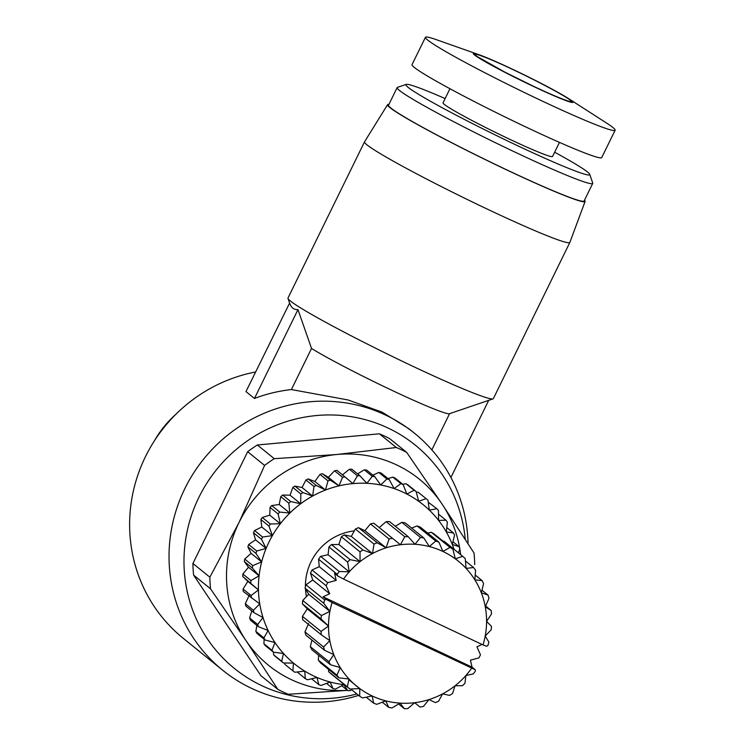 <?xml version="1.0" encoding="UTF-8"?>
<svg xmlns="http://www.w3.org/2000/svg" width="746" height="746" viewBox="0 0 746 746"><rect width="100%" height="100%" fill="white"/><g stroke="black" fill="none" stroke-linecap="round" stroke-linejoin="round"><path stroke-width="1.12" d="M358.639 695.384A152.445 147.587 -51 0 1 222.672 670.216A152.445 147.587 -51 0 1 184.859 488.583A152.445 147.587 -51 0 1 414.44 433.193L409.097 428.866L381.933 412.062L348.009 399.949L291.397 389.552A152.445 147.587 129 0 0 254.451 398.457L245.975 391.594L289.597 303.081L288.003 298.447A114.334 6.574 -153.9 0 1 288.003 298.027L364.524 141.833A114.334 6.574 -153.9 0 1 364.542 141.796L387.584 104.664A109.979 6.322 -153.9 0 1 388.927 104.375M255.58 371.984A152.445 147.587 129 0 0 145.442 456.701A152.445 147.587 129 0 0 183.255 638.324L222.672 670.216M414.44 433.193A152.445 147.587 -51 0 1 468.05 543.675M356.877 693.957A143.689 139.12 -51 0 1 214.233 648.181A143.689 139.12 -51 0 1 198.893 497.358A143.689 139.12 -51 0 1 351.002 416.641A143.689 139.12 -51 0 1 465.262 539.349M584.5 200.189A109.979 6.322 -153.9 0 1 585.097 201.429L569.879 242.394A114.334 6.574 -153.9 0 1 569.869 242.431L493.348 398.625A114.334 6.574 -153.9 0 1 493.013 398.877A114.334 6.574 -153.9 0 1 412.92 366.323A114.334 6.574 -153.9 0 1 288.003 298.447M493.013 398.877L449.428 413.722A81.668 4.7 -153.9 0 1 392.219 390.466A81.668 4.7 -153.9 0 1 311.53 348.447L297.971 309.618L254.451 398.457M569.869 242.431A114.334 6.574 -153.9 0 1 489.441 210.13A114.334 6.574 -153.9 0 1 364.524 141.833M585.097 201.429A109.979 6.322 -153.9 0 1 507.728 170.396A109.979 6.322 -153.9 0 1 387.584 104.664M554.642 152.231A102.351 5.884 -153.9 0 1 589.713 174.303L592.716 183.003A108.888 6.266 -153.9 0 1 592.716 183.413A108.888 6.266 -153.9 0 1 516.12 152.65A108.888 6.266 -153.9 0 1 397.152 87.599A108.888 6.266 -153.9 0 1 397.469 87.357L406.188 84.391A102.351 5.884 -153.9 0 1 445.12 98.575M592.716 183.413L584.109 200.982A108.888 6.266 -153.9 0 1 507.513 170.219A108.888 6.266 -153.9 0 1 388.535 105.177L397.152 87.599M175.804 414.356A102.062 98.808 129 0 0 154.431 440.765M589.713 174.303A102.351 5.884 -153.9 0 1 517.724 145.768A102.351 5.884 -153.9 0 1 406.188 84.391M559.463 142.383L552.562 156.474A60.976 3.506 -153.9 0 1 509.667 139.25A60.976 3.506 -153.9 0 1 443.04 102.827L449.95 88.727M568.508 98.565L606.554 123.043A105.624 6.08 -153.9 0 1 615.133 130.233A105.624 6.08 -153.9 0 1 540.831 100.393A105.624 6.08 -153.9 0 1 425.425 37.3A105.624 6.08 -153.9 0 1 436.363 39.669L479.025 54.728A55.53 3.198 -153.9 0 1 512.343 69.164A55.53 3.198 -153.9 0 1 568.508 98.565A55.53 3.198 -153.9 0 1 533.959 86.657A55.53 3.198 -153.9 0 1 483.483 60.715A55.53 3.198 -153.9 0 1 479.025 54.728M615.133 130.233L601.742 157.565A105.624 6.08 -153.9 0 1 527.441 127.734A105.624 6.08 -153.9 0 1 412.034 64.632L425.425 37.3M512.763 69.509C535.926 80.307 566.503 96.616 569.944 100.001C576.956 105.074 557.495 97.754 533.53 86.312C510.367 75.505 479.799 59.204 476.358 55.819C469.346 50.747 488.807 58.067 512.763 69.509M454.072 549.336A102.351 99.097 129 0 0 452.29 544.44A102.351 99.097 129 0 0 446.285 531.898A102.351 99.097 129 0 0 438.573 520.372A102.351 99.097 129 0 0 429.314 510.096A102.351 99.097 129 0 0 418.674 501.265A102.351 99.097 129 0 0 406.878 494.048A102.351 99.097 129 0 0 394.14 488.583A102.351 99.097 129 0 0 380.721 484.984A102.351 99.097 129 0 0 366.873 483.315A102.351 99.097 129 0 0 352.867 483.613A102.351 99.097 129 0 0 338.973 485.87A102.351 99.097 129 0 0 325.47 490.047A102.351 99.097 129 0 0 312.611 496.053A102.351 99.097 129 0 0 300.657 503.774A102.351 99.097 129 0 0 289.84 513.071A102.351 99.097 129 0 0 280.356 523.748A102.351 99.097 129 0 0 272.402 535.6A102.351 99.097 129 0 0 269.045 541.894A102.351 99.097 129 0 0 266.126 548.403L256.717 551.014L248.66 544.496L255.533 539.834L253.454 532.775L261.501 539.293L266.126 548.403L255.533 539.834M262.601 537.045L254.545 530.537L261.809 527.03L260.886 519.542L268.942 526.061L272.402 535.6L262.601 537.045A108.888 105.419 129 0 0 262.042 538.164A108.888 105.419 129 0 0 261.501 539.293M305.422 586.794A54.449 52.714 -51 0 1 311.063 561.738A54.449 52.714 -51 0 1 354.322 530.872M377.196 542.762L358.546 527.674L364.906 530.704A54.449 52.714 -51 0 1 364.906 530.695L370.454 523.916L389.095 539.004L386.092 547.844L377.196 542.762A87.114 84.335 129 0 0 374.007 544.095L372.487 553.551L362.929 549.97A87.114 84.335 129 0 0 360.02 551.863L360.066 561.645L350.135 559.659A87.114 84.335 129 0 0 347.608 562.046L349.268 571.846A80.577 78.013 129 0 0 343.552 579.073L483.026 644.917A80.577 78.013 129 0 0 485.208 636.03L491.166 629.81A87.114 84.335 129 0 0 491.483 626.388L486.588 621.371L491.511 613.939A87.114 84.335 129 0 0 491.204 610.526L485.273 606.796L488.966 598.357A87.114 84.335 129 0 0 488.033 595.084L481.319 592.8L483.595 583.614A87.114 84.335 129 0 0 482.084 580.584L474.848 579.847L475.594 570.196A87.114 84.335 129 0 0 473.542 567.519L466.082 568.396L465.234 558.567A87.114 84.335 129 0 0 462.716 556.33L455.321 558.829L452.869 549.121A87.114 84.335 129 0 0 449.969 547.396L442.938 551.471L438.909 542.174A87.114 84.335 129 0 0 435.729 541.027L429.351 546.566L423.84 537.978A87.114 84.335 129 0 0 420.492 537.446L415.018 544.291L408.183 536.663A87.114 84.335 129 0 0 404.77 536.756L400.434 544.729L392.452 538.276A87.114 84.335 129 0 0 389.095 539.004M482.009 644.432L476.946 646.838L480.461 654.783A87.114 84.335 -51 0 1 479.715 656.349A87.114 84.335 -51 0 1 478.932 657.897L470.418 660.163L472.05 667.148L475.249 669.74L332.082 602.507A80.577 78.013 129 0 0 329.891 611.394L308.704 594.245L305.049 588.156L323.699 603.244A87.114 84.335 -51 0 1 324.641 599.915L305.991 584.827L312.723 580.015L310.485 573.096L326.161 585.778A87.114 84.335 -51 0 1 327.69 582.663L312.014 569.972L319.26 566.68L318.551 559.202L337.192 574.289L337.779 575.996L343.552 579.073M289.495 302.764C291.043 307.604 293.868 309.888 297.971 309.618M291.397 389.552L311.53 348.447M431.841 449.885L449.577 413.666M450.91 477.468L488.695 400.35M347.45 690.339A119.78 115.966 -51 0 1 245.9 640.478L277.838 689.379L260.904 675.68L193.606 575.11A135.017 130.727 129 0 1 192.916 563.472L247.663 451.722A135.017 130.727 129 0 1 257.351 444.989L379.397 433.808A135.017 130.727 129 0 1 389.766 438.704L406.701 452.402L442.07 504.072L474.008 552.972A135.017 130.727 129 0 1 474.698 564.61M257.351 444.989L274.276 458.687L337.015 454.482L396.331 447.507L379.397 433.808M192.916 563.472L209.85 577.171L238.934 522.685L264.597 465.42L247.663 451.722M460.655 554.66A119.78 115.966 -51 0 0 442.07 504.072A119.78 115.966 -51 0 0 337.015 454.482A119.78 115.966 -51 0 0 238.934 522.685A119.78 115.966 -51 0 0 245.9 640.478L210.54 588.808L193.606 575.11M347.617 690.367L288.217 694.274A135.017 130.727 129 0 1 277.838 689.379M406.701 452.402A135.017 130.727 129 0 0 396.331 447.507M274.276 458.687A135.017 130.727 129 0 0 264.597 465.42M209.85 577.171A135.017 130.727 129 0 0 210.54 588.808M351.953 689.975A119.78 115.966 -51 0 1 351.124 690.05M243.056 589.004A108.888 105.419 129 0 0 243.28 591.457L259.767 603.934A102.351 99.097 129 0 1 258.452 589.937L251.104 595.522L243.056 589.004L247.849 581.367L242.748 576.49L258.452 589.937A102.351 99.097 129 0 1 259.086 575.837L250.908 580.537L242.86 574.019L248.493 567.268L244.287 561.524L252.344 568.042L259.086 575.837A102.351 99.097 129 0 1 261.66 561.906L252.791 565.599L244.744 559.09L251.066 553.336L247.877 546.855L255.934 553.373L261.66 561.906A102.351 99.097 -51 0 1 266.126 548.403M248.66 544.496A108.888 105.419 129 0 0 247.877 546.855M244.744 559.09A108.888 105.419 129 0 0 244.287 561.524M242.86 574.019A108.888 105.419 129 0 0 242.748 576.49M245.313 603.756A108.888 105.419 129 0 0 245.882 606.134L253.938 612.653L263.012 617.539A102.351 99.097 129 0 1 259.767 603.934L253.37 610.275L245.313 603.756L249.173 595.355M249.612 617.977A108.888 105.419 129 0 0 250.507 620.243L258.554 626.761L268.122 630.501A102.351 99.097 129 0 1 263.012 617.539L257.659 624.495L249.612 617.977L251.803 610.927M255.85 631.396A108.888 105.419 129 0 0 257.053 633.513L265.1 640.021L274.994 642.558A102.351 99.097 129 0 1 268.122 630.501L263.897 637.914L255.85 631.396L256.894 625.418M263.907 643.751A108.888 105.419 129 0 0 265.389 645.663L273.446 652.181L283.508 653.487A102.351 99.097 129 0 1 274.994 642.558L271.954 650.27L263.907 643.751L264.131 639.238M273.633 654.802A108.888 105.419 129 0 0 275.377 656.48L283.424 662.998L293.476 663.063A102.351 99.097 129 0 1 283.508 653.487L281.68 661.32L273.633 654.802L273.428 652.172M292.88 670.85A108.888 105.419 -51 0 0 294.856 672.258L304.722 671.111A102.351 99.097 129 0 1 293.476 663.063L292.88 670.85L284.832 664.332L284.562 663.008M305.347 678.673A108.888 105.419 -51 0 0 307.492 679.793L317.022 677.461A102.351 99.097 129 0 1 304.722 671.111L305.347 678.673L297.234 671.987M428.251 502.179L436.848 508.725A108.888 105.419 -51 0 1 438.471 510.525L438.573 520.372L446.033 520.242A108.888 105.419 -51 0 1 447.386 522.256L446.285 531.898L453.493 532.98A108.888 105.419 -51 0 1 454.547 535.18L452.29 544.44L459.088 546.697A108.888 105.419 -51 0 1 459.825 549.037L458.38 552.823M416.315 492.239L418.068 492.146L426.115 498.664A108.888 105.419 -51 0 1 427.98 500.212L429.314 510.096L436.848 508.725M402.756 484.303L406.001 483.734L414.058 490.243A108.888 105.419 -51 0 1 416.119 491.511L408.071 484.993A108.888 105.419 129 0 0 406.001 483.734M388.013 478.615L392.834 477.123L400.891 483.641A108.888 105.419 -51 0 1 403.12 484.592L395.072 478.083A108.888 105.419 129 0 0 392.834 477.123M372.897 475.146L378.828 472.46L386.885 478.969A108.888 105.419 -51 0 1 389.235 479.603L381.178 473.085A108.888 105.419 129 0 0 378.828 472.46M357.632 473.897L364.253 469.821L372.301 476.33A108.888 105.419 -51 0 1 374.725 476.629L366.678 470.111A108.888 105.419 129 0 0 364.253 469.821M342.265 475.043L349.389 469.262L357.437 475.78A108.888 105.419 -51 0 1 359.889 475.724L351.842 469.206A108.888 105.419 129 0 0 349.389 469.262M342.573 477.309L338.973 485.87L330.366 480.172L322.319 473.663L328.38 477.3L334.525 470.791L342.573 477.309A108.888 105.419 -51 0 1 345.006 476.918L336.959 470.4A108.888 105.419 129 0 0 334.525 470.791M328.007 480.909L325.47 490.047L316.257 485.441L308.201 478.932L314.877 481.478L319.95 474.391L328.007 480.909A108.888 105.419 -51 0 1 330.366 480.172M322.319 473.663A108.888 105.419 129 0 0 319.95 474.391M314.01 486.495L312.611 496.053L302.951 492.612L294.894 486.103L302.018 487.483L305.953 479.976L314.01 486.495A108.888 105.419 -51 0 1 316.257 485.441M308.201 478.932A108.888 105.419 129 0 0 305.953 479.976M300.852 493.964L300.657 503.774L290.707 501.545L282.65 495.036L290.063 495.204L292.805 487.455L300.852 493.964A108.888 105.419 -51 0 1 302.951 492.612M294.894 486.103A108.888 105.419 129 0 0 292.805 487.455M288.814 503.177L289.84 513.071L279.759 512.073L271.712 505.555L279.237 504.501L280.757 496.659L288.814 503.177A108.888 105.419 -51 0 1 290.707 501.545M282.65 495.036A108.888 105.419 129 0 0 280.757 496.659M278.099 513.938L280.356 523.748L270.332 523.981L262.284 517.472L269.763 515.178L270.052 507.429L278.099 513.938A108.888 105.419 -51 0 1 279.759 512.073M271.712 505.555A108.888 105.419 129 0 0 270.052 507.429M262.284 517.472A108.888 105.419 129 0 0 260.886 519.542M254.545 530.537A108.888 105.419 129 0 0 253.454 532.775M256.717 551.014A108.888 105.419 129 0 0 255.934 553.373M306.466 596.567A54.449 52.714 -51 0 1 305.496 588.902M351.618 689.705L350.2 690.703A108.888 105.419 -51 0 1 347.757 690.582L343.803 684.651L335.439 689.099A108.888 105.419 -51 0 1 333.052 688.642L330.133 682.012L321.116 685.443A108.888 105.419 -51 0 1 318.822 684.642L317.022 677.461A102.351 99.097 129 0 0 330.133 682.012A102.351 99.097 129 0 0 343.803 684.651A102.351 99.097 129 0 0 344.521 684.735M261.66 561.906L251.066 553.336M268.942 526.061A108.888 105.419 -51 0 1 270.332 523.981M357.437 475.78L352.867 483.613L345.006 476.918M372.301 476.33L366.873 483.315L359.889 475.724M386.885 478.969L380.721 484.984L374.725 476.629M400.891 483.641L394.14 488.583L389.235 479.603M414.058 490.243L406.878 494.048L403.12 484.592M426.115 498.664L418.674 501.265L416.119 491.511M283.424 662.998A108.888 105.419 -51 0 1 281.68 661.32M273.446 652.181A108.888 105.419 -51 0 1 271.954 650.27M265.1 640.021A108.888 105.419 -51 0 1 263.897 637.914M258.554 626.761A108.888 105.419 -51 0 1 257.659 624.495M253.938 612.653A108.888 105.419 -51 0 1 253.37 610.275M251.337 597.975A108.888 105.419 -51 0 1 251.104 595.522M250.796 583.008A108.888 105.419 -51 0 1 250.908 580.537M252.344 568.042A108.888 105.419 -51 0 1 252.791 565.599M261.809 527.03L272.402 535.6M305.991 584.827A87.114 84.335 129 0 0 305.049 588.156M323.699 603.244L329.891 611.394L321.395 615.553L302.745 600.465L308.704 594.245M307.324 608.904L302.428 603.887L321.069 618.975L328.51 626.043L307.324 608.904L302.4 616.336A87.114 84.335 129 0 0 302.708 619.74L321.349 634.827L329.825 640.618L323.596 646.996L304.955 631.909L308.639 623.479M302.745 600.465A87.114 84.335 129 0 0 302.428 603.887M304.955 631.909A87.114 84.335 129 0 0 305.879 635.182L324.519 650.27L333.788 654.615L328.967 661.749L310.317 646.661L311.94 640.087M310.317 646.661A87.114 84.335 129 0 0 311.828 649.691L330.478 664.77L340.26 667.567L336.968 675.167L318.318 660.079L318.682 655.23M318.318 660.079A87.114 84.335 129 0 0 320.37 662.756L339.01 677.844L349.025 679.019L347.328 686.796L328.678 671.708L328.464 669.311M328.678 671.708A87.114 84.335 129 0 0 331.196 673.946L349.846 689.034L359.777 688.586L348.867 679.755M443.171 541.279L444.075 541.242L462.716 556.33M427.654 533.073L431.319 532.308L449.969 547.396M452.869 549.121L434.219 534.033A87.114 84.335 129 0 0 431.319 532.308M411.605 528.075L417.089 525.939L435.729 541.027M438.909 542.174L420.259 527.086A87.114 84.335 129 0 0 417.089 525.939M395.315 526.256L401.842 522.359L420.492 537.446M423.84 537.978L405.199 522.89A87.114 84.335 129 0 0 401.842 522.359M392.452 538.276L373.802 523.188L379.248 527.581L386.12 521.678L404.77 536.756M408.183 536.663L389.533 521.575A87.114 84.335 129 0 0 386.12 521.678M373.802 523.188A87.114 84.335 129 0 0 370.454 523.916M362.929 549.97L344.279 534.882L351.291 536.402L355.366 529.007L374.007 544.095M358.546 527.674A87.114 84.335 129 0 0 355.366 529.007M350.135 559.659L331.485 544.571L338.88 544.496L341.379 536.775L360.02 551.863M344.279 534.882A87.114 84.335 129 0 0 341.379 536.775M328.072 554.707L349.268 571.846L339.253 571.483L320.612 556.404L328.072 554.707L328.958 546.958L347.608 562.046M331.485 544.571A87.114 84.335 129 0 0 328.958 546.958M320.612 556.404A87.114 84.335 129 0 0 318.551 559.202M312.014 569.972A87.114 84.335 129 0 0 310.485 573.096M259.086 575.837L248.493 567.268M332.082 602.507L326.3 599.43L323.102 596.837L329.676 593.723L326.161 585.778M312.723 580.015L329.676 593.723M326.3 599.43L324.641 599.915M269.763 515.178L280.356 523.748M258.452 589.937L247.849 581.367M319.26 566.68L336.213 580.397L334.581 573.413L337.779 575.996M327.69 582.663L336.213 580.397M279.237 504.501L289.84 513.071M321.395 615.553A87.114 84.335 129 0 0 321.069 618.975M329.891 611.394A80.577 78.013 129 0 0 328.51 626.043L321.041 631.424L302.4 616.336M339.253 571.483A87.114 84.335 129 0 0 337.192 574.289M290.063 495.204L300.657 503.774M321.041 631.424A87.114 84.335 129 0 0 321.349 634.827M328.51 626.043A80.577 78.013 129 0 0 329.825 640.618A80.577 78.013 129 0 0 333.788 654.615A80.577 78.013 129 0 0 340.26 667.567A80.577 78.013 129 0 0 349.025 679.019A80.577 78.013 129 0 0 359.777 688.586L359.693 696.242L350.741 688.996M338.88 544.496L360.066 561.645A80.577 78.013 129 0 0 349.268 571.846M302.018 487.483L312.611 496.053M323.596 646.996A87.114 84.335 129 0 0 324.519 650.27M351.291 536.402L372.487 553.551A80.577 78.013 129 0 0 360.066 561.645M314.877 481.478L325.47 490.047M328.967 661.749A87.114 84.335 129 0 0 330.478 664.77M364.906 530.704L386.092 547.844A80.577 78.013 129 0 0 372.487 553.551M328.38 477.3L338.973 485.87M336.968 675.167A87.114 84.335 129 0 0 339.01 677.844M379.248 527.581L400.434 544.729A80.577 78.013 129 0 0 386.092 547.844M347.328 686.796A87.114 84.335 129 0 0 349.846 689.034M483.026 644.917L486.728 646.306L487.921 645.439A87.114 84.335 129 0 0 488.863 642.11L485.208 636.03A80.577 78.013 129 0 0 486.588 621.371A80.577 78.013 129 0 0 485.273 606.796A80.577 78.013 129 0 0 481.319 592.8A80.577 78.013 129 0 0 474.848 579.847A80.577 78.013 129 0 0 466.082 568.396A80.577 78.013 129 0 0 455.321 558.829A80.577 78.013 129 0 0 442.938 551.471A80.577 78.013 129 0 0 429.351 546.566A80.577 78.013 129 0 0 415.018 544.291A80.577 78.013 129 0 0 400.434 544.729M359.693 696.242A87.114 84.335 129 0 0 362.593 697.967L372.161 695.953L373.653 703.18L366.258 697.202M359.777 688.586A80.577 78.013 129 0 0 372.161 695.953A80.577 78.013 129 0 0 385.747 700.848L388.713 707.385L382.316 702.2M373.653 703.18A87.114 84.335 129 0 0 376.823 704.327L385.747 700.848A80.577 78.013 129 0 0 400.08 703.124L404.379 708.7L398.597 704.019M318.822 684.642L311.595 678.795M388.713 707.385A87.114 84.335 129 0 0 392.07 707.917L400.08 703.124A80.577 78.013 129 0 0 414.664 702.695L420.11 707.087A87.114 84.335 129 0 0 423.467 706.359L429.006 699.571L435.366 702.601A87.114 84.335 129 0 0 438.555 701.268L442.62 693.864L449.633 695.393A87.114 84.335 129 0 0 452.542 693.5L455.041 685.77L462.427 685.705A87.114 84.335 129 0 0 464.954 683.317L465.84 675.568L473.309 673.871A87.114 84.335 129 0 0 475.37 671.074L475.249 669.74M333.052 688.642L326.552 683.383M404.379 708.7A87.114 84.335 129 0 0 407.792 708.597L414.664 702.695A80.577 78.013 129 0 0 429.006 699.571A80.577 78.013 129 0 0 442.62 693.864A80.577 78.013 129 0 0 455.041 685.77A80.577 78.013 129 0 0 465.84 675.568A80.577 78.013 129 0 0 471.547 668.341M347.757 690.582L341.771 685.742M465.448 560.964L473.542 567.519M475.23 575.045L482.084 580.584M481.972 590.179L488.033 595.084M438.517 514.162L446.033 520.242M485.627 606.013L491.204 610.526M446.789 527.553L453.493 532.98M452.962 541.736L459.088 546.697M472.05 667.148L323.102 596.837M567.575 100.869L564.806 99.871C558.055 97.446 547.601 92.914 533.455 86.256L504.986 72.194L477.776 56.873"/></g></svg>
